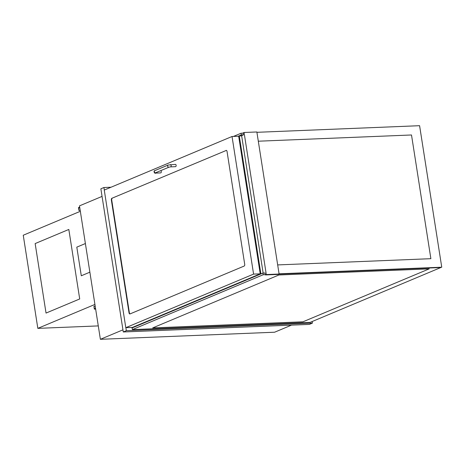 <?xml version="1.0" encoding="UTF-8"?>
<svg xmlns="http://www.w3.org/2000/svg" width="465" height="465" viewBox="0 0 465 465"><rect width="100%" height="100%" fill="white"/><g stroke="black" fill="none" stroke-linecap="round" stroke-linejoin="round"><path stroke-width="0.7" d="M111.036 187.226L103.922 187.517L100.864 188.802L123.283 331.969L309.347 324.407L312.41 323.123L312.16 321.536M123.283 331.969L126.341 330.691L312.41 323.123M103.922 187.517L104.317 190.046M125.87 327.68L126.341 330.691M122.952 329.842L100.382 339.305L274.6 332.219L291.509 325.134M100.382 339.305L79.486 205.861L102.05 196.404M238.673 136.228L232.035 136.495L104.259 190.069L125.806 327.68L132.444 327.412L260.226 273.839L238.673 136.228L239.283 135.972L260.836 273.583L261.853 273.542M241.655 135.873L239.283 135.972M131.798 327.436L132.851 327.627M131.833 327.668L260.836 273.583M111.902 198.27L226.385 150.393L111.902 198.27A1.43 0.796 -92.3 0 0 111.356 199.979L111.71 199.967L129.386 312.835A1.43 0.796 -92.3 0 0 130.031 313.91M129.386 312.835L129.032 312.852A1.43 0.796 -92.3 0 0 129.851 313.956A1.43 0.796 -92.3 0 0 130.014 313.922L244.172 266.056A1.43 0.796 -92.3 0 0 244.718 264.347L227.042 151.48A1.43 0.796 -92.3 0 0 226.222 150.369A1.43 0.796 -92.3 0 0 226.06 150.41M129.032 312.852L111.356 199.979M260.226 273.839L253.588 274.106L232.035 136.495M125.806 327.68L253.588 274.106M112.257 198.259A1.43 0.796 -92.3 0 0 111.71 199.967M160.739 170.626A1.139 0.634 87.7 0 1 161.303 171.719A1.139 0.634 87.7 0 1 160.844 172.864A1.139 0.634 87.7 0 1 160.716 172.893L155.734 173.096C154.421 174.044 153.223 170.649 154.828 170.626A1.139 0.93 -112.7 0 0 155.711 172.736L169.028 167.156A1.139 0.93 -112.7 0 1 168.144 165.046L154.828 170.626M175.34 164.418A1.139 0.634 87.7 0 1 175.468 164.389A1.139 0.634 87.7 0 1 176.136 165.389A1.139 0.634 87.7 0 1 175.689 166.639A1.139 0.634 87.7 0 1 175.561 166.668L170.579 166.871A1.139 0.634 -92.3 0 0 170.707 166.842A1.139 0.634 -92.3 0 0 171.161 165.587A1.139 0.634 -92.3 0 0 170.486 164.593A1.139 0.634 -92.3 0 0 170.359 164.622M238.127 136.251L241.318 134.914L243.451 134.827M233.424 136.443L241.056 133.24L243.189 133.159L241.056 133.246L233.436 136.443L241.056 133.246L241.318 134.914M440.977 267.462L310.143 322.379L132.374 329.609L132.112 327.935L262.952 273.077L265.085 272.99M132.374 329.609L263.213 274.751L265.346 274.658L263.213 274.745L132.374 329.604L263.213 274.745L262.952 273.077M440.983 267.52L278.919 274.112M264.963 272.996L265.387 274.937L278.192 274.42L279.105 274.036L256.86 131.973L244.061 132.496L266.306 274.553L279.105 274.036M244.061 132.496L243.143 132.88L243.457 134.867L241.62 135.641L263.144 273.071M265.387 274.937L266.306 274.553M80.34 211.296L23.25 235.232L37.834 328.366L94.924 304.43M98.284 325.907L37.834 328.366M95.651 309.062L94.343 309.115L93.907 306.336L94.453 308.772L95.534 308.318M95.203 306.226L94.058 306.272M95.575 308.597L94.343 309.115M79.73 207.407L78.649 207.861L78.887 210.424L78.451 207.646L79.684 207.128M80.195 210.372L78.887 210.424M80.183 210.314L79.038 210.36M79.794 207.814L78.649 207.861M241.056 133.24L243.189 133.153M152.683 327.912L302.959 321.803L429.201 268.869L278.93 274.978L152.683 327.912L302.959 321.803L429.207 268.869M263.213 274.751L265.346 274.664M81.294 275.774L89.873 272.182L81.294 275.774L76.806 247.142L85.386 243.544M46.041 313.073L79.707 298.96L68.82 229.46L35.154 243.573L46.035 313.073L79.701 298.96M68.82 229.454L79.707 298.96M279.081 274.042L441.75 267.201L419.587 125.695L256.913 132.31L419.593 125.695L441.75 267.201L279.076 273.809M430.875 258.685L411.502 134.978L258.308 141.203L411.502 134.978L430.875 258.685L277.681 264.916M156.263 172.503A1.139 0.634 87.7 0 1 155.862 173.067A1.139 0.634 87.7 0 1 155.734 173.096M168.144 165.046L175.468 164.389M169.028 167.156L170.579 166.871"/></g></svg>
